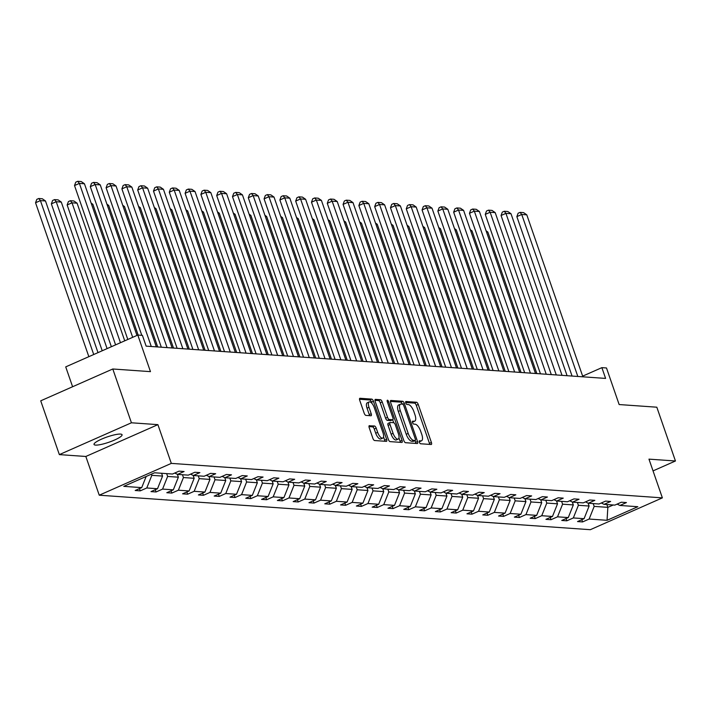 <?xml version="1.0" encoding="UTF-8"?>
<svg xmlns="http://www.w3.org/2000/svg" width="711" height="711" viewBox="0 0 711 711"><rect width="100%" height="100%" fill="white"/><g stroke="black" fill="none" stroke-linecap="round" stroke-linejoin="round"><path stroke-width="1.07" d="M419.366 442.233A1.591 0.631 66.2 0 0 420.574 443.762L431.133 444.499A2.275 0.898 66.2 0 0 431.319 444.473A2.275 0.898 66.2 0 0 431.399 442.455L418.228 404.435A2.275 0.898 66.2 0 0 416.504 402.257L405.945 401.519A1.591 0.631 66.2 0 0 405.812 401.537A1.591 0.631 66.2 0 0 405.759 402.941A1.591 0.631 66.2 0 0 406.968 404.47L408.336 404.568A7.279 2.88 66.2 0 1 413.855 411.553L414.948 414.717A7.279 2.88 66.2 0 1 414.709 421.161A7.279 2.88 66.2 0 1 414.113 421.259L412.744 421.161A1.591 0.631 66.2 0 0 412.611 421.179A1.591 0.631 66.2 0 0 412.558 422.592A1.591 0.631 66.2 0 0 413.766 424.112L415.135 424.209A7.279 2.88 66.2 0 1 420.654 431.195L421.756 434.359A7.279 2.88 66.2 0 1 421.516 440.802A7.279 2.88 66.2 0 1 420.912 440.9L419.543 440.802A1.591 0.631 66.2 0 0 419.419 440.82A1.591 0.631 66.2 0 0 419.366 442.233M95.576 445.095A14.842 2.791 160.9 0 0 111.823 441.167A14.842 2.791 160.9 0 0 122.07 434.732A14.842 2.791 160.9 0 0 120.514 434.083A14.842 2.791 160.9 0 0 104.268 438.012A14.842 2.791 160.9 0 0 94.021 444.446A14.842 2.791 160.9 0 0 95.576 445.095M653.036 470.895L675.45 460.995L656.822 407.199L619.148 404.55L606.483 367.969L601.87 367.649L582.656 376.137M59.351 454.613L85.835 456.471L157.904 424.645L131.428 422.787L59.351 454.613L40.723 400.817L112.791 368.991L150.465 371.64L137.801 335.059L65.723 366.885L72.602 386.74M131.428 422.787L112.791 368.991M369.462 425.64A2.275 0.898 66.2 0 0 369.276 425.676A2.275 0.898 66.2 0 0 369.205 427.684L372.893 438.349A2.275 0.898 66.2 0 0 374.626 440.536L386.349 441.353A2.275 0.898 66.2 0 0 386.535 441.327A2.275 0.898 66.2 0 0 386.615 439.309L373.453 401.297A2.275 0.898 66.2 0 0 371.72 399.111L359.997 398.284A2.275 0.898 66.2 0 0 359.802 398.32A2.275 0.898 66.2 0 0 359.73 400.329L364.192 413.215A2.275 0.898 66.2 0 0 365.916 415.393L370.938 415.748A2.275 0.898 66.2 0 0 371.124 415.722A2.275 0.898 66.2 0 0 371.204 413.704L368.991 407.314A6.088 2.409 66.2 0 1 369.187 401.937A6.088 2.409 66.2 0 1 374.306 407.687L382.971 432.723A6.088 2.409 66.2 0 1 382.776 438.1A6.088 2.409 66.2 0 1 377.657 432.35L376.208 428.173A2.275 0.898 66.2 0 0 374.484 425.996L369.125 425.791M137.801 335.059L142.404 335.379L146.137 346.141L605.603 378.412L601.87 367.649M157.904 424.645L171.315 463.385L662.376 497.869L590.308 529.695L99.247 495.203L171.315 463.385M675.45 460.995L648.965 459.137L662.376 497.869M403.812 440.518A2.275 0.898 66.2 0 0 405.537 442.704L417.268 443.531A2.275 0.898 66.2 0 0 417.455 443.495A2.275 0.898 66.2 0 0 417.526 441.487L404.363 403.466A2.275 0.898 66.2 0 0 402.639 401.28L390.908 400.462A2.275 0.898 66.2 0 0 390.721 400.489A2.275 0.898 66.2 0 0 390.641 402.497L403.812 440.518M401.813 442.438L390.081 441.62A2.275 0.898 66.2 0 1 388.357 439.434L375.186 401.413A2.275 0.898 66.2 0 1 375.266 399.404A2.275 0.898 66.2 0 1 375.452 399.378L380.474 399.724A2.275 0.898 66.2 0 1 382.198 401.911L387.539 417.33A2.275 0.898 66.2 0 0 389.264 419.508L392.588 419.739A2.275 0.898 66.2 0 0 392.783 419.712A2.275 0.898 66.2 0 0 392.854 417.704L387.291 401.644A1.591 0.631 66.2 0 1 387.344 400.24A1.591 0.631 66.2 0 1 388.686 401.742L402.07 440.402A2.275 0.898 66.2 0 1 401.999 442.411A2.275 0.898 66.2 0 1 401.813 442.438M154.571 472.771L172.497 474.033L179.021 471.153L184.087 471.509L177.554 474.388L188.291 475.144L194.823 472.264L199.88 472.619L193.356 475.499L204.093 476.254L210.616 473.366L215.682 473.722L209.158 476.61L219.886 477.365L226.418 474.477L231.475 474.832L224.952 477.721L235.688 478.467L242.211 475.588L247.277 475.943L240.753 478.823L251.49 479.578L258.013 476.699L263.079 477.054L256.547 479.934L267.283 480.689L273.806 477.81L278.872 478.165L272.349 481.045L283.085 481.8L289.608 478.921L294.674 479.276L288.142 482.156L298.878 482.911L305.41 480.032L310.467 480.387L303.944 483.267L314.68 484.022L321.203 481.134L326.269 481.489L319.746 484.378L330.473 485.124L337.005 482.245L342.062 482.6L335.539 485.48L346.275 486.235L352.798 483.356L357.864 483.711L351.341 486.591L362.077 487.346L368.6 484.467L373.666 484.822L367.134 487.702L377.87 488.457L384.393 485.577L389.459 485.933L382.936 488.812L393.672 489.568L400.195 486.688L405.261 487.044L398.738 489.923L409.465 490.679L415.997 487.79L421.054 488.146L414.531 491.034L425.267 491.781L431.79 488.901L436.856 489.257L430.333 492.136L441.06 492.892L447.592 490.012L452.649 490.368L446.126 493.247L456.862 494.003L463.385 491.123L468.451 491.479L461.928 494.358L472.664 495.114L479.187 492.234L484.253 492.59L477.721 495.469L488.457 496.225L494.98 493.345L500.046 493.701L493.523 496.58L504.259 497.336L510.782 494.447L515.848 494.803L509.325 497.691L520.052 498.438L526.584 495.558L531.641 495.914L525.118 498.802L535.854 499.549L542.377 496.669L547.443 497.025L540.92 499.904L551.656 500.66L558.179 497.78L563.245 498.135L556.713 501.015L567.449 501.77L573.973 498.891L579.038 499.246L572.515 502.126L583.251 502.881L589.775 500.002L594.84 500.357L588.308 503.237L599.044 503.992L605.576 501.104L610.633 501.468L604.11 504.348L614.846 505.103L621.37 502.215L626.435 502.57L619.912 505.459L637.829 506.712L607.052 520.301L589.135 519.048L582.602 521.927L577.545 521.572L584.069 518.692L573.333 517.937L566.809 520.816L561.743 520.461L568.267 517.581L557.531 516.826L551.007 519.705L545.941 519.35L552.474 516.47L541.738 515.715L535.214 518.595L530.148 518.239L536.672 515.359L525.936 514.604L519.412 517.492L514.346 517.128L520.87 514.249L510.143 513.493L503.61 516.382L498.553 516.026L505.077 513.138L494.341 512.391L487.817 515.271L482.751 514.915L489.275 512.036L478.539 511.28L472.015 514.16L466.958 513.804L473.482 510.925L462.745 510.169L456.222 513.049L451.156 512.693L457.68 509.814L446.943 509.058L440.42 511.938L435.354 511.582L441.887 508.703L431.15 507.947L424.627 510.827L419.561 510.471L426.085 507.592L415.348 506.836L408.825 509.725L403.759 509.369L410.283 506.481L399.555 505.734L393.023 508.614L387.966 508.258L394.489 505.379L383.753 504.623L377.23 507.503L372.164 507.147L378.687 504.268L367.951 503.512L361.428 506.392L356.362 506.036L362.894 503.157L352.158 502.401L345.635 505.281L340.569 504.926L347.092 502.046L336.356 501.291L329.833 504.17L324.767 503.815L331.299 500.935L320.563 500.18L314.031 503.068L308.974 502.713L315.497 499.824L304.761 499.078L298.238 501.957L293.172 501.602L299.695 498.722L288.968 497.967L282.436 500.846L277.379 500.491L283.902 497.611L273.166 496.856L266.643 499.735L261.577 499.38L268.1 496.5L257.364 495.745L250.841 498.624L245.775 498.269L252.307 495.389L241.571 494.634L235.048 497.513L229.982 497.158L236.505 494.278L225.769 493.523L219.246 496.411L214.18 496.056L220.712 493.167L209.976 492.412L203.444 495.3L198.387 494.945L204.91 492.056L194.174 491.31L187.651 494.189L182.585 493.834L189.108 490.954L178.381 490.199L171.849 493.078L166.792 492.723L173.315 489.843L162.579 489.088L156.056 491.968L150.99 491.612L157.513 488.733L146.777 487.977L140.254 490.857L135.188 490.501L141.72 487.622L123.794 486.36L154.571 472.771M161.593 473.268L162.57 476.086L151.834 475.33L151.425 474.157M151.834 475.33L146.777 487.977M162.57 476.086L157.513 488.733M174.746 473.037L177.554 474.388M177.359 474.29L178.363 477.188L167.627 476.441L166.658 473.624M167.627 476.441L162.579 489.088M178.363 477.188L173.315 489.843M190.539 474.148L193.356 475.499M193.161 475.401L194.165 478.299L183.429 477.543L182.451 474.735M183.429 477.543L178.381 490.199M194.165 478.299L189.108 490.954M206.341 475.259L209.158 476.61M208.954 476.512L209.958 479.41L199.231 478.654L198.253 475.846M199.231 478.654L194.174 491.31M209.958 479.41L204.91 492.056M222.143 476.37L224.952 477.721M224.756 477.623L225.76 480.52L215.024 479.765L214.047 476.948M215.024 479.765L209.976 492.412M225.76 480.52L220.712 493.167M237.936 477.481L240.753 478.823M240.558 478.734L241.562 481.631L230.826 480.876L229.849 478.059M230.826 480.876L225.769 493.523M241.562 481.631L236.505 494.278M253.738 478.583L256.547 479.934M256.351 479.845L257.355 482.742L246.619 481.987L245.65 479.17M246.619 481.987L241.571 494.634M257.355 482.742L252.307 495.389M269.531 479.694L272.349 481.045M272.153 480.947L273.157 483.844L262.421 483.098L261.444 480.281M262.421 483.098L257.364 495.745M273.157 483.844L268.1 496.5M285.333 480.805L288.142 482.156M287.946 482.058L288.95 484.955L278.214 484.2L277.246 481.391M278.214 484.2L273.166 496.856M288.95 484.955L283.902 497.611M301.135 481.916L303.944 483.267M303.748 483.169L304.752 486.066L294.016 485.311L293.039 482.502M294.016 485.311L288.968 497.967M304.752 486.066L299.695 498.722M316.928 483.027L319.746 484.378M319.55 484.28L320.545 487.177L309.818 486.422L308.841 483.604M309.818 486.422L304.761 499.078M320.545 487.177L315.497 499.824M332.73 484.138L335.539 485.48M335.343 485.391L336.347 488.288L325.611 487.533L324.634 484.715M325.611 487.533L320.563 500.18M336.347 488.288L331.299 500.935M348.523 485.24L351.341 486.591M351.145 486.502L352.149 489.399L341.413 488.644L340.436 485.826M341.413 488.644L336.356 501.291M352.149 489.399L347.092 502.046M364.325 486.351L367.134 487.702M366.938 487.613L367.942 490.501L357.206 489.755L356.238 486.937M357.206 489.755L352.158 502.401M367.942 490.501L362.894 503.157M380.118 487.462L382.936 488.812M382.74 488.715L383.744 491.612L373.008 490.866L372.031 488.048M373.008 490.866L367.951 503.512M383.744 491.612L378.687 504.268M395.92 488.573L398.738 489.923M398.533 489.826L399.538 492.723L388.801 491.968L387.833 489.159M388.801 491.968L383.753 504.623M399.538 492.723L394.489 505.379M411.722 489.683L414.531 491.034M414.335 490.937L415.34 493.834L404.603 493.078L403.626 490.261M404.603 493.078L399.555 505.734M415.34 493.834L410.283 506.481M427.515 490.794L430.333 492.136M430.137 492.048L431.133 494.945L420.405 494.189L419.428 491.372M420.405 494.189L415.348 506.836M431.133 494.945L426.085 507.592M443.317 491.896L446.126 493.247M445.93 493.158L446.935 496.056L436.199 495.3L435.23 492.483M436.199 495.3L431.15 507.947M446.935 496.056L441.887 508.703M459.11 493.007L461.928 494.358M461.732 494.269L462.737 497.167L452 496.411L451.023 493.594M452 496.411L446.943 509.058M462.737 497.167L457.68 509.814M474.912 494.118L477.721 495.469M477.525 495.371L478.53 498.269L467.794 497.522L466.825 494.705M467.794 497.522L462.745 510.169M478.53 498.269L473.482 510.925M490.706 495.229L493.523 496.58M493.327 496.482L494.332 499.38L483.596 498.624L482.618 495.816M483.596 498.624L478.539 511.28M494.332 499.38L489.275 512.036M506.508 496.34L509.325 497.691M509.12 497.593L510.125 500.491L499.389 499.735L498.42 496.927M499.389 499.735L494.341 512.391M510.125 500.491L505.077 513.138M522.309 497.451L525.118 498.802M524.922 498.704L525.927 501.602L515.191 500.846L514.213 498.029M515.191 500.846L510.143 513.493M525.927 501.602L520.87 514.249M538.103 498.562L540.92 499.904M540.724 499.815L541.72 502.713L530.993 501.957L530.015 499.14M530.993 501.957L525.936 514.604M541.72 502.713L536.672 515.359M553.905 499.664L556.713 501.015M556.517 500.926L557.522 503.823L546.786 503.068L545.817 500.251M546.786 503.068L541.738 515.715M557.522 503.823L552.474 516.47M569.698 500.775L572.515 502.126M572.319 502.028L573.324 504.926L562.588 504.179L561.61 501.362M562.588 504.179L557.531 516.826M573.324 504.926L568.267 517.581M585.5 501.886L588.308 503.237M588.113 503.139L589.117 506.036L578.381 505.281L577.412 502.473M578.381 505.281L573.333 517.937M589.117 506.036L584.069 518.692M601.293 502.997L604.11 504.348M606.883 504.543L607.852 507.352L594.183 506.392L593.205 503.584M594.183 506.392L589.135 519.048M607.052 520.301L607.852 507.352L613.22 504.988M85.835 456.471L99.247 495.203M617.095 504.108L619.912 505.459M146.164 476.486L141.72 487.622M581.829 519.679L582.602 521.927M566.027 518.568L566.809 520.816M550.234 517.457L551.007 519.705M534.432 516.346L535.214 518.595M518.63 515.244L519.412 517.492M502.837 514.133L503.61 516.382M487.035 513.022L487.817 515.271M471.242 511.911L472.015 514.16M455.44 510.8L456.222 513.049M439.647 509.689L440.42 511.938M423.845 508.587L424.627 510.827M408.043 507.476L408.825 509.725M392.25 506.365L393.023 508.614M376.448 505.254L377.23 507.503M360.655 504.143L361.428 506.392M344.853 503.033L345.635 505.281M329.051 501.93L329.833 504.17M313.258 500.82L314.031 503.068M297.456 499.709L298.238 501.957M281.663 498.598L282.436 500.846M265.861 497.487L266.643 499.735M250.068 496.376L250.841 498.624M234.266 495.265L235.048 497.513M218.464 494.163L219.246 496.411M202.671 493.052L203.444 495.3M186.869 491.941L187.651 494.189M171.075 490.83L171.849 493.078M155.274 489.719L156.056 491.968M139.48 488.608L140.254 490.857M419.232 441.753A7.279 2.88 66.2 0 0 419.57 441.664L421.516 440.802M412.433 422.112A7.279 2.88 66.2 0 0 412.762 422.014L414.709 421.161M429.684 444.402A2.275 0.898 66.2 0 0 429.444 443.317L416.282 405.297A2.275 0.898 66.2 0 0 414.557 403.119L405.634 402.488M402.346 404.15A2.275 0.898 66.2 0 0 400.693 402.142L390.41 401.422M415.819 443.424A2.275 0.898 66.2 0 0 415.58 442.349L414.975 440.607M415.153 440.491A1.591 0.631 66.2 0 0 415.277 440.473A1.591 0.631 66.2 0 0 415.331 439.06L403.777 405.688A1.591 0.631 66.2 0 0 402.568 404.159L401.128 404.061A7.279 2.88 66.2 0 0 400.524 404.159A7.279 2.88 66.2 0 0 400.284 410.594L408.185 433.408A7.279 2.88 66.2 0 0 413.704 440.393L415.153 440.491L413.198 441.353A1.591 0.631 66.2 0 0 413.331 441.335A1.591 0.631 66.2 0 0 413.438 441.247M400.524 404.159L398.578 405.021A7.279 2.88 66.2 0 0 398.338 411.456L400.284 410.594M413.198 441.353L411.758 441.255A7.279 2.88 66.2 0 1 406.239 434.27L398.338 411.456M374.955 400.337L378.519 400.586L380.474 399.724M390.979 420.459A2.275 0.898 66.2 0 1 390.828 420.574A2.275 0.898 66.2 0 1 390.641 420.601L387.317 420.37A2.275 0.898 66.2 0 1 385.584 418.184L380.252 402.773A2.275 0.898 66.2 0 0 378.519 400.586M392.676 419.757L393.698 422.716M398.96 437.896L400.124 441.255L402.07 440.402M393.076 433.328A6.088 2.409 66.2 0 0 398.196 439.087A6.088 2.409 66.2 0 0 398.391 433.701L395.343 424.885A2.275 0.898 66.2 0 0 393.618 422.698L390.286 422.467A2.275 0.898 66.2 0 0 390.099 422.494A2.275 0.898 66.2 0 0 390.019 424.511L393.076 433.328L391.13 434.19A6.088 2.409 66.2 0 0 396.249 439.94L398.196 439.087M389.948 422.618L388.339 423.329A2.275 0.898 66.2 0 0 388.153 423.356A2.275 0.898 66.2 0 0 388.073 425.365L390.019 424.511M391.13 434.19L388.073 425.365M400.355 442.34A2.275 0.898 66.2 0 0 400.124 441.255M382.776 438.1L380.829 438.963A6.088 2.409 66.2 0 1 375.71 433.203L374.262 429.035A2.275 0.898 66.2 0 0 372.537 426.858L368.965 426.6M369.187 401.937L367.24 402.799A6.088 2.409 66.2 0 0 367.036 408.176L368.991 407.314M369.489 415.651A2.275 0.898 66.2 0 0 369.249 414.566L367.036 408.176M371.924 403.368L371.498 402.15A2.275 0.898 66.2 0 0 369.773 399.973L359.499 399.253M384.9 441.255A2.275 0.898 66.2 0 0 384.669 440.171L383.54 436.91M486.475 231.937L487.835 232.026L536.849 373.577M487.835 232.026L486.093 230.826M577.821 376.457L521.732 214.473L516.861 216.624L572.071 376.057M582.887 376.812L526.789 214.829L521.732 214.473L520.061 212.376L523.607 212.625L526.789 214.829M516.861 216.624L518.115 213.229L520.061 212.376M470.673 230.826L472.033 230.915L521.047 372.466M472.033 230.915L470.291 229.715M454.88 229.715L456.24 229.813L505.254 371.364M456.24 229.813L454.498 228.604M562.028 375.346L505.93 213.362L501.059 215.513L556.269 374.946M567.085 375.701L510.996 213.718L505.93 213.362L504.259 211.265L507.805 211.514L510.996 213.718M501.059 215.513L502.313 212.127L504.259 211.265M546.226 374.235L490.137 212.251L485.266 214.402L540.467 373.835M551.292 374.59L495.194 212.607L490.137 212.251L488.466 210.154L492.003 210.403L495.194 212.607M485.266 214.402L486.511 211.016L488.466 210.154M439.078 228.604L440.438 228.702L489.452 370.253M440.438 228.702L438.696 227.493M530.424 373.133L474.335 211.14L469.464 213.291L524.674 372.724M535.49 373.488L479.401 211.496L474.335 211.14L472.664 209.043L476.21 209.292L479.401 211.496M469.464 213.291L470.718 209.905L472.664 209.043M423.285 227.493L424.645 227.591L473.659 369.142M424.645 227.591L422.894 226.382M514.631 372.022L458.533 210.029L453.662 212.18L508.872 371.613M519.697 372.377L463.599 210.385L458.533 210.029L456.862 207.932L460.408 208.181L463.599 210.385M453.662 212.18L454.916 208.794L456.862 207.932M407.483 226.382L408.843 226.48L457.857 368.031M408.843 226.48L407.101 225.271M498.829 370.911L442.74 208.927L437.869 211.069L493.078 370.502M503.895 371.266L447.806 209.283L442.74 208.927L441.069 206.821L444.615 207.07L447.806 209.283M437.869 211.069L439.122 207.683L441.069 206.821M391.681 225.28L393.041 225.369L442.064 366.92M393.041 225.369L391.299 224.169M483.036 369.8L426.938 207.816L422.067 209.967L477.277 369.4M488.093 370.155L432.004 208.172L426.938 207.816L425.267 205.719L428.813 205.968L432.004 208.172M422.067 209.967L423.321 206.572L425.267 205.719M375.888 224.169L377.248 224.258L426.262 365.81M377.248 224.258L375.506 223.058M467.234 368.689L411.145 206.705L406.274 208.856L461.483 368.289M472.3 369.045L416.202 207.061L411.145 206.705L409.474 204.608L413.02 204.857L416.202 207.061M406.274 208.856L407.527 205.461L409.474 204.608M360.086 223.058L361.446 223.156L410.46 364.707M361.446 223.156L359.704 221.948M451.441 367.578L395.343 205.595L390.472 207.745L445.681 367.178M456.498 367.934L400.409 205.95L395.343 205.595L393.672 203.497L397.218 203.746L400.409 205.95M390.472 207.745L391.725 204.359L393.672 203.497M344.293 221.948L345.653 222.045L394.667 363.597M345.653 222.045L343.902 220.837M328.491 220.837L329.851 220.934L378.865 362.486M329.851 220.934L328.109 219.726M312.698 219.726L314.049 219.823L363.072 361.375M314.049 219.823L312.307 218.615M296.896 218.624L298.256 218.712L347.27 360.264M298.256 218.712L296.514 217.513M281.094 217.513L282.454 217.602L331.477 359.153M282.454 217.602L280.712 216.402M265.301 216.402L266.661 216.5L315.675 358.051M266.661 216.5L264.919 215.291M249.499 215.291L250.859 215.389L299.873 356.94M250.859 215.389L249.117 214.18M233.706 214.18L235.065 214.278L284.08 355.829M235.065 214.278L233.315 213.069M217.904 213.069L219.264 213.167L268.278 354.718M219.264 213.167L217.522 211.958M202.111 211.958L203.462 212.056L252.485 353.607M203.462 212.056L201.72 210.856M435.639 366.476L379.55 204.484L374.679 206.634L429.879 366.067M440.704 366.832L384.607 204.839L379.55 204.484L377.879 202.386L381.416 202.635L384.607 204.839M374.679 206.634L375.923 203.248L377.879 202.386M419.837 365.365L363.748 203.373L358.877 205.523L414.086 364.956M424.902 365.721L368.813 203.728L363.748 203.373L362.077 201.275L365.623 201.524L368.813 203.728M358.877 205.523L360.13 202.137L362.077 201.275M404.044 364.254L347.946 202.262L343.075 204.413L398.284 363.845M409.109 364.61L353.012 202.626L347.946 202.262L346.275 200.164L349.821 200.413L353.012 202.626M343.075 204.413L344.328 201.026L346.275 200.164M388.242 363.143L332.153 201.16L327.282 203.31L382.491 362.743M393.307 363.499L337.218 201.515L332.153 201.16L330.482 199.053L334.028 199.302L337.218 201.515M327.282 203.31L328.535 199.915L330.482 199.053M372.448 362.032L316.351 200.049L311.48 202.2L366.689 361.632M377.505 362.388L321.416 200.404L316.351 200.049L314.68 197.951L318.226 198.2L321.416 200.404M311.48 202.2L312.733 198.804L314.68 197.951M356.646 360.921L300.557 198.938L295.687 201.089L350.896 360.521M361.712 361.277L305.614 199.293L300.557 198.938L298.887 196.84L302.433 197.089L305.614 199.293M295.687 201.089L296.94 197.702L298.887 196.84M340.845 359.81L284.755 197.827L279.885 199.978L335.094 359.411M345.91 360.166L289.821 198.182L284.755 197.827L283.085 195.729L286.631 195.978L289.821 198.182M279.885 199.978L281.138 196.591L283.085 195.729M325.051 358.708L268.954 196.716L264.092 198.867L319.292 358.3M330.117 359.064L274.019 197.071L268.954 196.716L267.292 194.618L270.829 194.867L274.019 197.071M264.092 198.867L265.336 195.481L267.292 194.618M309.249 357.597L253.16 195.605L248.29 197.756L303.499 357.189M314.315 357.953L258.226 195.96L253.16 195.605L251.49 193.508L255.036 193.756L258.226 195.96M248.29 197.756L249.543 194.37L251.49 193.508M293.456 356.487L237.358 194.503L232.488 196.654L287.697 356.078M298.513 356.842L242.424 194.858L237.358 194.503L235.688 192.397L239.234 192.645L242.424 194.858M232.488 196.654L233.741 193.259L235.688 192.397M186.309 210.856L187.668 210.945L236.683 352.496M187.668 210.945L185.927 209.745M277.654 355.376L221.565 193.392L216.695 195.543L271.904 354.976M282.72 355.731L226.622 193.748L221.565 193.392L219.895 191.295L223.441 191.543L226.622 193.748M216.695 195.543L217.948 192.148L219.895 191.295M170.507 209.745L171.866 209.843L220.89 351.394M171.866 209.843L170.125 208.634M261.861 354.265L205.763 192.281L200.893 194.432L256.102 353.865M266.918 354.62L210.829 192.637L205.763 192.281L204.093 190.184L207.639 190.432L210.829 192.637M200.893 194.432L202.146 191.046L204.093 190.184M154.714 208.634L156.073 208.732L205.088 350.283M156.073 208.732L154.331 207.523M246.059 353.154L189.97 191.17L185.1 193.321L240.309 352.754M251.125 353.509L195.027 191.526L189.97 191.17L188.299 189.073L191.837 189.322L195.027 191.526M185.1 193.321L186.344 189.935L188.299 189.073M138.912 207.523L140.271 207.621L189.286 349.172M140.271 207.621L138.529 206.412M230.257 352.052L174.168 190.059L169.298 192.21L224.507 351.643M235.323 352.407L179.234 190.415L174.168 190.059L172.497 187.962L176.044 188.211L179.234 190.415M169.298 192.21L170.551 188.824L172.497 187.962M123.119 206.412L124.478 206.51L173.493 348.061M124.478 206.51L122.727 205.301M214.464 350.941L158.366 188.948L153.496 191.099L208.705 350.532M219.53 351.296L163.432 189.304L158.366 188.948L156.704 186.851L160.242 187.1L163.432 189.304M153.496 191.099L154.749 187.713L156.704 186.851M107.317 205.301L108.676 205.399L157.691 346.95M108.676 205.399L106.934 204.19M198.662 349.83L142.573 187.846L137.703 189.997L192.912 349.421M203.728 350.185L147.639 188.202L142.573 187.846L140.902 185.74L144.449 185.989L147.639 188.202M137.703 189.997L138.956 186.602L140.902 185.74M91.523 204.199L92.874 204.288L138.165 335.085M92.874 204.288L91.132 203.088M182.869 348.719L126.771 186.735L121.901 188.886L177.11 348.319M187.926 349.074L131.837 187.091L126.771 186.735L125.1 184.638L128.647 184.887L131.837 187.091M121.901 188.886L123.154 185.491L125.1 184.638M120.461 342.711L72.015 202.822L77.081 203.177L124.745 340.827M67.145 204.972L68.398 201.586L70.345 200.724L72.015 202.822L67.145 204.972L115.591 344.862M70.345 200.724L73.891 200.973L77.081 203.177M167.067 347.608L110.978 185.624L106.108 187.775L161.317 347.208M172.133 347.963L116.035 185.98L110.978 185.624L109.307 183.527L112.853 183.776L116.035 185.98M106.108 187.775L107.361 184.38L109.307 183.527M107.085 348.621L56.222 201.72L61.279 202.075L111.369 346.728M51.352 203.87L52.596 200.475L54.551 199.613L56.222 201.72L51.352 203.87L102.215 350.772M54.551 199.613L58.089 199.862L61.279 202.075M151.274 346.497L95.176 184.513L90.306 186.664L141.791 335.334M156.331 346.852L100.242 184.869L95.176 184.513L93.505 182.416L97.052 182.665L100.242 184.869M90.306 186.664L91.559 183.278L93.505 182.416M93.719 354.522L40.42 200.609L45.486 200.964L98.002 352.629M35.55 202.759L36.803 199.364L38.75 198.511L40.42 200.609L35.55 202.759L88.848 356.673M38.75 198.511L42.296 198.76L45.486 200.964M132.673 337.316L79.383 183.402L74.513 185.553L127.811 339.467M136.965 335.423L84.44 183.758L79.383 183.402L77.712 181.305L81.25 181.554L84.44 183.758M74.513 185.553L75.757 182.167L77.712 181.305M419.214 441.647L420.912 440.9M412.416 422.005L414.113 421.259M414.557 403.119L416.504 402.257M416.282 405.297L418.228 404.435M429.444 443.317L431.399 442.455M400.693 402.142L402.639 401.28M402.702 404.195L404.363 403.466M415.58 442.349L417.526 441.487M406.239 434.27L408.185 433.408M411.758 441.255L413.704 440.393M380.252 402.773L382.198 401.911M385.584 418.184L387.539 417.33M387.317 420.37L389.264 419.508M390.641 420.601L392.588 419.739M387.513 402.266L388.686 401.742M372.537 426.858L374.484 425.996M374.262 429.035L376.208 428.173M375.71 433.203L377.657 432.35M369.249 414.566L371.204 413.704M369.773 399.973L371.72 399.111M371.498 402.15L373.453 401.297M384.669 440.171L386.615 439.309M413.331 441.335L415.277 440.473M390.828 420.574L392.783 419.712M388.153 423.356L390.099 422.494"/></g></svg>
